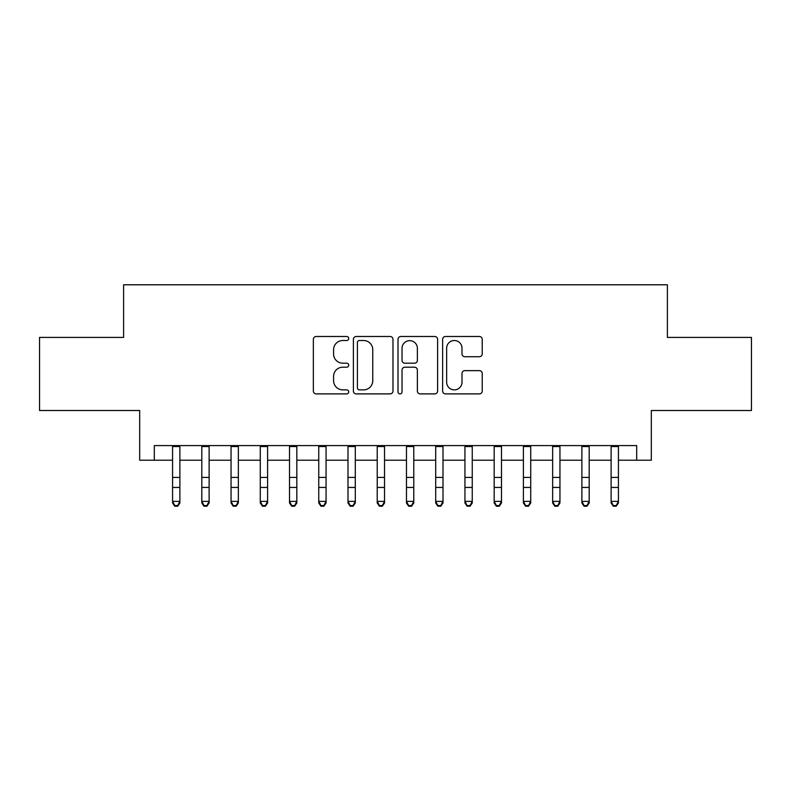 <?xml version="1.0" encoding="UTF-8"?>
<svg xmlns="http://www.w3.org/2000/svg" width="791" height="791" viewBox="0 0 791 791"><rect width="100%" height="100%" fill="white"/><g stroke="black" fill="none" stroke-linecap="round" stroke-linejoin="round"><path stroke-width="1.19" d="M348.722 338.499A2.007 2.007 0 0 0 346.715 336.491L316.222 336.491A2.867 2.867 0 0 0 313.355 339.369L313.355 391.021A2.867 2.867 0 0 0 316.222 393.888L346.715 393.888A2.007 2.007 0 0 0 348.722 391.881A2.007 2.007 0 0 0 346.715 389.874L342.77 389.874A9.185 9.185 0 0 1 333.584 380.689L333.584 376.387A9.185 9.185 0 0 1 342.77 367.202L346.715 367.202A2.007 2.007 0 0 0 348.722 365.195A2.007 2.007 0 0 0 346.715 363.188L342.77 363.188A9.185 9.185 0 0 1 333.584 354.002L333.584 349.691A9.185 9.185 0 0 1 342.77 340.516L346.715 340.516A2.007 2.007 0 0 0 348.722 338.499M479.366 356.721A2.867 2.867 0 0 0 482.233 353.854L482.233 339.369A2.867 2.867 0 0 0 479.366 336.491L445.501 336.491A2.867 2.867 0 0 0 442.634 339.369L442.634 391.021A2.867 2.867 0 0 0 445.501 393.888L479.366 393.888A2.867 2.867 0 0 0 482.233 391.021L482.233 373.51A2.867 2.867 0 0 0 479.366 370.643L464.871 370.643A2.867 2.867 0 0 0 462.003 373.51L462.003 382.191A7.673 7.673 0 0 1 454.331 389.874A7.673 7.673 0 0 1 446.648 382.191L446.648 348.188A7.673 7.673 0 0 1 454.331 340.516A7.673 7.673 0 0 1 462.003 348.188L462.003 353.854A2.867 2.867 0 0 0 464.871 356.721L479.366 356.721M154.304 460.214L154.304 445.59L636.696 445.59L636.696 460.214L651.319 460.214L651.319 410.509L751.45 410.509L751.45 337.421L667.396 337.421L667.396 284.79L123.604 284.79L123.604 337.421L39.55 337.421L39.55 410.509L139.681 410.509L139.681 460.214L172.576 460.214M392.989 339.369A2.867 2.867 0 0 0 390.121 336.491L356.257 336.491A2.867 2.867 0 0 0 353.389 339.369L353.389 391.021A2.867 2.867 0 0 0 356.257 393.888L390.121 393.888A2.867 2.867 0 0 0 392.989 391.021L392.989 339.369M400.879 336.491L434.743 336.491A2.867 2.867 0 0 1 437.611 339.369L437.611 391.021A2.867 2.867 0 0 1 434.743 393.888L420.248 393.888A2.867 2.867 0 0 1 417.381 391.021L417.381 370.069A2.867 2.867 0 0 0 414.514 367.202L404.903 367.202A2.867 2.867 0 0 0 402.026 370.069L402.026 391.881A2.007 2.007 0 0 1 400.019 393.888A2.007 2.007 0 0 1 398.011 391.881L398.011 339.369A2.867 2.867 0 0 1 400.879 336.491M179.883 460.214L201.814 460.214M209.121 460.214L231.051 460.214M238.358 460.214L260.279 460.214M267.595 460.214L289.516 460.214M296.833 460.214L318.753 460.214M326.06 460.214L347.991 460.214M355.297 460.214L377.228 460.214M384.535 460.214L406.465 460.214M413.772 460.214L435.703 460.214M443.009 460.214L464.94 460.214M472.247 460.214L494.167 460.214M501.484 460.214L523.405 460.214M530.721 460.214L552.642 460.214M559.949 460.214L581.879 460.214M589.186 460.214L611.117 460.214M618.424 460.214L636.696 460.214M359.411 340.516A2.007 2.007 0 0 0 357.403 342.523L357.403 387.867A2.007 2.007 0 0 0 359.411 389.874L363.573 389.874A9.185 9.185 0 0 0 372.759 380.689L372.759 349.691A9.185 9.185 0 0 0 363.573 340.516L359.411 340.516M417.381 348.337A7.673 7.673 0 0 0 409.708 340.654A7.673 7.673 0 0 0 402.026 348.337L402.026 360.31A2.867 2.867 0 0 0 404.903 363.188L414.514 363.188A2.867 2.867 0 0 0 417.381 360.31L417.381 348.337M179.883 445.59L179.883 502.987L177.688 506.21L177.688 505.558L174.771 505.558L174.771 506.21L177.688 506.21M172.576 445.59L172.576 501.365L179.883 501.365L177.688 505.558M174.771 506.21L172.576 502.987L172.576 501.365L174.771 505.558M209.121 445.59L209.121 502.987L206.926 506.21L206.926 505.558L203.999 505.558L203.999 506.21L206.926 506.21M201.814 445.59L201.814 501.365L209.121 501.365L206.926 505.558M203.999 506.21L201.814 502.987L201.814 501.365L203.999 505.558M238.358 445.59L238.358 502.987L236.163 506.21L236.163 505.558L233.236 505.558L233.236 506.21L236.163 506.21M231.051 445.59L231.051 501.365L238.358 501.365L236.163 505.558M233.236 506.21L231.051 502.987L231.051 501.365L233.236 505.558M267.595 445.59L267.595 502.987L265.4 506.21L265.4 505.558L262.474 505.558L262.474 506.21L265.4 506.21M260.279 445.59L260.279 501.365L267.595 501.365L265.4 505.558M262.474 506.21L260.279 502.987L260.279 501.365L262.474 505.558M296.833 445.59L296.833 502.987L294.638 506.21L294.638 505.558L291.711 505.558L291.711 506.21L294.638 506.21M289.516 445.59L289.516 501.365L296.833 501.365L294.638 505.558M291.711 506.21L289.516 502.987L289.516 501.365L291.711 505.558M326.06 445.59L326.06 502.987L323.875 506.21L323.875 505.558L320.948 505.558L320.948 506.21L323.875 506.21M318.753 445.59L318.753 501.365L326.06 501.365L323.875 505.558M320.948 506.21L318.753 502.987L318.753 501.365L320.948 505.558M355.297 445.59L355.297 502.987L353.112 506.21L353.112 505.558L350.186 505.558L350.186 506.21L353.112 506.21M347.991 445.59L347.991 501.365L355.297 501.365L353.112 505.558M350.186 506.21L347.991 502.987L347.991 501.365L350.186 505.558M384.535 445.59L384.535 502.987L382.34 506.21L382.34 505.558L379.423 505.558L379.423 506.21L382.34 506.21M377.228 445.59L377.228 501.365L384.535 501.365L382.34 505.558M379.423 506.21L377.228 502.987L377.228 501.365L379.423 505.558M413.772 445.59L413.772 502.987L411.577 506.21L411.577 505.558L408.66 505.558L408.66 506.21L411.577 506.21M406.465 445.59L406.465 501.365L413.772 501.365L411.577 505.558M408.66 506.21L406.465 502.987L406.465 501.365L408.66 505.558M443.009 445.59L443.009 502.987L440.814 506.21L440.814 505.558L437.888 505.558L437.888 506.21L440.814 506.21M435.703 445.59L435.703 501.365L443.009 501.365L440.814 505.558M437.888 506.21L435.703 502.987L435.703 501.365L437.888 505.558M472.247 445.59L472.247 502.987L470.052 506.21L470.052 505.558L467.125 505.558L467.125 506.21L470.052 506.21M464.94 445.59L464.94 501.365L472.247 501.365L470.052 505.558M467.125 506.21L464.94 502.987L464.94 501.365L467.125 505.558M501.484 445.59L501.484 502.987L499.289 506.21L499.289 505.558L496.362 505.558L496.362 506.21L499.289 506.21M494.167 445.59L494.167 501.365L501.484 501.365L499.289 505.558M496.362 506.21L494.167 502.987L494.167 501.365L496.362 505.558M530.721 445.59L530.721 502.987L528.526 506.21L528.526 505.558L525.6 505.558L525.6 506.21L528.526 506.21M523.405 445.59L523.405 501.365L530.721 501.365L528.526 505.558M525.6 506.21L523.405 502.987L523.405 501.365L525.6 505.558M559.949 445.59L559.949 502.987L557.764 506.21L557.764 505.558L554.837 505.558L554.837 506.21L557.764 506.21M552.642 445.59L552.642 501.365L559.949 501.365L557.764 505.558M554.837 506.21L552.642 502.987L552.642 501.365L554.837 505.558M589.186 445.59L589.186 502.987L587.001 506.21L587.001 505.558L584.074 505.558L584.074 506.21L587.001 506.21M581.879 445.59L581.879 501.365L589.186 501.365L587.001 505.558M584.074 506.21L581.879 502.987L581.879 501.365L584.074 505.558M618.424 445.59L618.424 502.987L616.229 506.21L616.229 505.558L613.312 505.558L613.312 506.21L616.229 506.21M611.117 445.59L611.117 501.365L618.424 501.365L616.229 505.558M613.312 506.21L611.117 502.987L611.117 501.365L613.312 505.558M179.883 477.398L172.576 477.398M179.883 487.434L172.576 487.434M179.883 446.539L172.576 446.539M209.121 477.398L201.814 477.398M209.121 487.434L201.814 487.434M209.121 446.539L201.814 446.539M238.358 477.398L231.051 477.398M238.358 487.434L231.051 487.434M238.358 446.539L231.051 446.539M267.595 477.398L260.279 477.398M267.595 487.434L260.279 487.434M267.595 446.539L260.279 446.539M296.833 477.398L289.516 477.398M296.833 487.434L289.516 487.434M296.833 446.539L289.516 446.539M326.06 477.398L318.753 477.398M326.06 487.434L318.753 487.434M326.06 446.539L318.753 446.539M355.297 477.398L347.991 477.398M355.297 487.434L347.991 487.434M355.297 446.539L347.991 446.539M384.535 477.398L377.228 477.398M384.535 487.434L377.228 487.434M384.535 446.539L377.228 446.539M413.772 477.398L406.465 477.398M413.772 487.434L406.465 487.434M413.772 446.539L406.465 446.539M443.009 477.398L435.703 477.398M443.009 487.434L435.703 487.434M443.009 446.539L435.703 446.539M472.247 477.398L464.94 477.398M472.247 487.434L464.94 487.434M472.247 446.539L464.94 446.539M501.484 477.398L494.167 477.398M501.484 487.434L494.167 487.434M501.484 446.539L494.167 446.539M530.721 477.398L523.405 477.398M530.721 487.434L523.405 487.434M530.721 446.539L523.405 446.539M559.949 477.398L552.642 477.398M559.949 487.434L552.642 487.434M559.949 446.539L552.642 446.539M589.186 477.398L581.879 477.398M589.186 487.434L581.879 487.434M589.186 446.539L581.879 446.539M618.424 477.398L611.117 477.398M618.424 487.434L611.117 487.434M618.424 446.539L611.117 446.539"/></g></svg>
